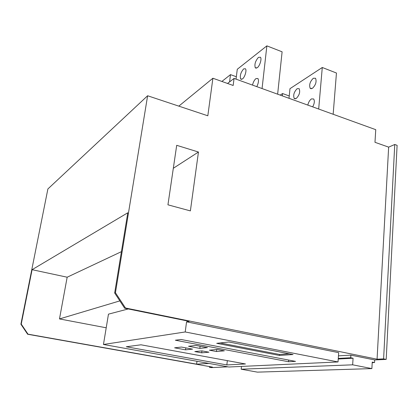 <?xml version="1.0" encoding="UTF-8"?>
<svg xmlns="http://www.w3.org/2000/svg" width="418" height="418" viewBox="0 0 418 418"><rect width="100%" height="100%" fill="white"/><g stroke="black" fill="none" stroke-linecap="round" stroke-linejoin="round"><path stroke-width="0.63" d="M20.9 324.211L27.635 334.248L27.99 334.154L21.24 324.096L20.9 324.211L47.887 188.962L147.617 95.753L115.441 292.731L114.663 292.992L124.668 308.223L189.244 321.343L186.559 321.834L338.679 352.656L338.026 361.951L228.871 367.009L103.465 344.474L108.461 314.153L128.274 308.954M227.899 366.832L211.356 367.605L209.381 367.255L212.475 367.108L27.635 334.248M147.617 95.753L207.819 115.786L212.898 78.239L233.171 85.476L234.059 78.422L375.751 129.674L374.983 142.308L388.646 147.131L394.754 144.492L383.609 358.884L377.067 359.198L388.646 147.131M234.059 78.422L227.538 83.464M374.69 359.95L350.88 355.128L350.707 357.756L353.074 358.231L352.651 364.82L371.879 368.598L372.245 362.082L374.544 362.542L374.69 359.95L386.195 359.412L397.1 145.328L394.754 144.492M209.381 367.255L209.465 366.576M27.99 334.154L196.606 364.146L208.932 363.425M374.544 362.542L372.213 362.641M124.668 308.223L125.473 308.003L377.067 359.198M386.195 359.412L383.609 358.884M350.88 355.128L338.455 355.854M125.473 308.003L115.441 292.731M190.378 210.897L167.942 204.82L176.699 145.318L198.456 152.027L190.378 210.897M106.214 327.79L59.481 318.929L67.167 277.207L32.092 269.688L127.788 212.778L114.663 292.992M103.465 344.474L185.216 331.96L186.559 321.834M185.216 331.96L338.026 361.951M196.972 361.277L196.606 364.146M32.092 269.688L21.24 324.096M121.424 251.657L67.167 277.207M119.851 300.887L59.481 318.929M212.898 78.239L178.815 106.135M185.55 349.84L174.599 347.813L181.422 347.055L192.546 349.129L185.55 349.84L185.811 347.875M199.83 348.393L188.528 346.266L195.932 345.446L207.422 347.619L199.83 348.393L200.102 346.235M201.706 352.834L194.819 351.559L201.962 350.89L208.953 352.191L201.706 352.834L201.946 350.89M216.498 351.522L209.397 350.19L217.141 349.458L224.351 350.827L216.498 351.522L216.738 349.5M288.509 361.737L175.356 340.226L180.994 339.479L295.51 361.371L288.509 361.737L288.66 360.065M279.454 355.446L216.712 343.33L228.865 341.992L293.049 354.532L279.454 355.446L279.548 354.464L289.256 353.79M226.849 364.935L126.278 346.757L140.997 344.798L245.47 363.968L226.849 364.935L227.34 360.64M220.134 342.953L279.548 354.464M173.318 168.282L198.456 152.027M350.707 357.756L338.272 358.419M241.473 366.424L241.17 369.214L257.42 372.135L371.879 368.598M353.074 358.231L338.235 359.005M352.651 364.82L241.17 369.214M236.342 76.75L230.506 74.629L229.576 81.886M221.885 81.447L230.506 74.629M289.24 95.968L282.558 93.538L282.317 95.879M280.175 95.1L282.558 93.538M236.045 79.138L237.278 69.273L266.867 45.865L282.108 51.811L277.641 94.186M266.867 45.865L262.06 88.548M257.242 67.753C259.787 66.023 261.987 58.828 260.456 57.25L258.449 57.355C255.351 60.981 254.301 64.477 255.293 67.841L257.242 67.753M256.804 86.646C258.528 83.072 258.914 80.366 257.948 78.527L255.988 78.574C254.374 79.948 253.214 82.121 252.514 85.094M242.424 78.971C244.833 77.34 246.944 70.234 245.45 68.777L243.652 68.886C240.705 72.418 239.713 75.81 240.679 79.065L242.424 78.971M289.005 98.298L289.972 88.679L322.278 67.486L336.453 73.019L333.156 114.266M322.278 67.486L318.683 109.03M312.392 88.376C315.736 85.053 316.787 81.682 315.559 78.265L313.307 78.25C309.978 81.614 308.944 84.979 310.203 88.344L312.392 88.376M312.701 106.867C314.488 103.465 314.806 100.837 313.646 98.977L311.447 98.909C309.686 100.163 308.474 102.227 307.815 105.101M296.195 98.507C299.382 95.257 300.37 91.981 299.163 88.679L297.146 88.679C293.974 91.97 293.002 95.241 294.235 98.496L296.195 98.507M256.286 68.212L255.293 67.841M241.562 79.383L240.679 79.065M311.342 88.768L310.203 88.344M295.244 98.862L294.235 98.496"/></g></svg>
